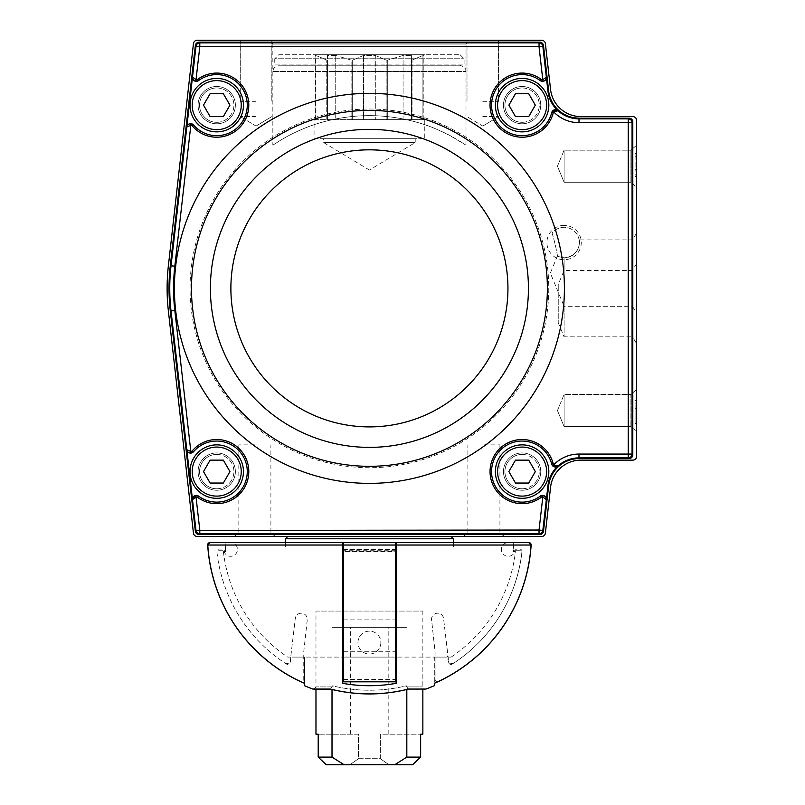 <?xml version="1.0" encoding="UTF-8"?>
<svg xmlns="http://www.w3.org/2000/svg" width="805" height="805" viewBox="0 0 805 805"><rect width="100%" height="100%" fill="white"/><g stroke="black" fill="none" stroke-linecap="round" stroke-linejoin="round"><path stroke-width="0.6" stroke-dasharray="4.03 3.02" d="M256.05 116.594L240.272 116.594L256.05 116.594M482.779 116.594L498.557 116.594L482.779 116.594M632.8 116.594A3.814 3.814 0 0 1 636.614 120.408L636.614 456.324A3.814 3.814 0 0 1 632.8 460.138L580.908 460.138A30.54 30.54 0 0 0 550.56 487.256L545.388 533.091A3.814 3.814 0 0 1 541.594 536.482L197.235 536.482A3.814 3.814 0 0 1 193.442 533.091L168.386 311.062A202.307 202.307 0 0 1 168.386 265.68L193.442 43.641A3.814 3.814 0 0 1 197.235 40.25L541.594 40.25A3.814 3.814 0 0 1 545.388 43.641L550.56 89.486A30.54 30.54 0 0 0 580.908 116.594L632.8 116.594M216.726 488.766A17.177 17.177 0 0 0 231.609 463.006A17.177 17.177 0 0 0 201.854 463.006A17.177 17.177 0 0 0 216.726 488.766M216.726 122.32A17.177 17.177 0 0 0 231.609 96.55A17.177 17.177 0 0 0 201.854 96.55A17.177 17.177 0 0 0 216.726 122.32M522.103 488.766A17.177 17.177 0 0 0 536.975 463.006A17.177 17.177 0 0 0 507.231 463.006A17.177 17.177 0 0 0 522.103 488.766M522.103 122.32A17.177 17.177 0 0 0 536.975 96.55A17.177 17.177 0 0 0 507.231 96.55A17.177 17.177 0 0 0 522.103 122.32M369.415 109.027A179.334 179.334 0 0 1 524.729 378.038A179.334 179.334 0 0 1 214.1 378.038A179.334 179.334 0 0 1 369.415 109.027A179.334 179.334 0 0 1 524.729 378.038A179.334 179.334 0 0 1 214.1 378.038A179.334 179.334 0 0 1 369.415 109.027M564.094 225.38A17.177 17.177 0 0 0 549.211 251.15A17.177 17.177 0 0 0 578.966 251.15A17.177 17.177 0 0 0 564.094 225.38M482.779 40.25L498.557 40.25L482.779 40.25M482.779 101.329L498.557 101.329L482.779 101.329M256.05 40.25L240.272 40.25L256.05 40.25M256.05 101.329L240.272 101.329L256.05 101.329M635.095 406.072L635.095 400.598L635.095 408.658L635.095 406.072L636.614 406.072L636.614 400.598L636.614 418.992L636.614 406.072L635.095 406.072L636.614 406.072M635.095 423.5L635.095 408.658L635.095 423.5L636.614 423.5L636.614 408.658L636.614 423.5L635.095 423.5M635.095 418.992L635.095 408.658L635.095 418.992L636.614 418.992M635.095 400.598L636.614 400.598L635.095 400.598M635.095 408.658L636.614 408.658M635.095 156.251L635.095 169.855L636.614 169.855L636.614 176.456L635.095 176.446L635.095 169.553L635.095 174.121L636.614 174.142L636.614 153.544L636.614 169.553L635.095 169.553L635.095 153.544L636.614 153.544L635.095 153.544L635.095 156.251L636.614 156.251L635.095 156.251M254.863 533.504L238.833 533.504L254.863 533.504M254.863 444.873L238.833 444.873L254.863 444.873M254.863 536.482L275.863 536.482L254.863 536.482M483.896 533.504L467.866 533.504L483.896 533.504M483.896 444.873L499.925 444.873L483.896 444.873M483.896 536.482L504.886 536.482L483.896 536.482M272.845 145.162L280.422 140.332C286.902 136.699 288.15 135.461 301.12 129.716C319.092 121.686 344.238 115.558 369.757 115.638C395.154 115.658 420.119 121.827 437.96 129.826C450.619 135.451 452.249 136.87 458.568 140.432L465.994 145.162L449.432 135.29L437.648 129.686C419.777 121.696 394.601 115.568 369.133 115.638C343.805 115.638 318.78 121.807 300.99 129.766C288.049 135.532 286.852 136.749 280.371 140.362L272.845 145.162L272.845 44.064L465.994 44.064L272.845 44.064L270.641 40.25L468.198 40.25L270.641 40.25M557.452 410.52L564.094 426.549L564.094 394.48L564.094 426.549L564.094 394.48L564.094 426.549L557.452 410.52L564.094 394.48L630.909 394.48L630.909 426.549L630.909 394.48L630.909 426.549L636.614 431.51L636.614 389.519L636.614 431.51L636.614 389.519L636.614 431.51L630.909 426.549L630.909 394.48L564.094 394.48L557.452 410.52M557.452 166.212L564.094 182.252L564.094 150.183L564.094 182.252L564.094 150.183L564.094 182.252L557.452 166.212L564.094 150.183L630.909 150.183L630.909 182.252L630.909 150.183L630.909 182.252L636.614 187.213L636.614 145.222L636.614 187.213L636.614 145.222L636.614 187.213L630.909 182.252L630.909 150.183L564.094 150.183L557.452 166.212M636.614 343.715L636.614 263.557L636.614 343.715L632.489 336.842L632.489 270.43L632.489 336.842L564.094 336.842L564.094 270.43L564.094 336.842L558.237 322.725L558.237 284.547L558.237 322.725M636.614 263.557L632.489 270.43L564.094 270.43L558.237 284.547M557.483 255.839L550.338 273.096L564.094 306.303L564.094 257.831L557.573 256.372L564.094 257.831L564.094 306.303L632.489 306.303L632.489 239.89L632.489 306.303L636.614 313.175L636.614 233.017L636.614 313.175M557.573 256.372L557.573 256.372A190.855 190.855 0 0 0 552.099 233.108A15.265 15.265 0 0 1 572.617 229.888A15.265 15.265 0 0 1 577.366 250.103A15.265 15.265 0 0 1 557.573 256.372A190.855 190.855 0 0 0 552.099 233.108A15.265 15.265 0 0 1 572.617 229.888A15.265 15.265 0 0 1 577.366 250.103A15.265 15.265 0 0 1 557.573 256.372M636.614 233.017L632.489 239.89L579.127 239.89M564.094 257.831C582.035 255.95 579.59 237.696 579.127 239.89C579.59 237.696 582.035 255.96 564.094 257.831C582.035 255.95 579.59 237.696 579.127 239.89C579.59 237.696 582.035 255.96 564.094 257.831M427.817 536.482L311.012 536.482L427.817 536.482M216.726 454.412A17.177 17.177 0 0 1 231.609 480.183A17.177 17.177 0 0 1 201.854 480.183A17.177 17.177 0 0 1 216.726 454.412M216.726 87.966A17.177 17.177 0 0 1 231.609 113.726A17.177 17.177 0 0 1 201.854 113.726A17.177 17.177 0 0 1 216.726 87.966M522.103 454.412A17.177 17.177 0 0 1 536.975 480.183A17.177 17.177 0 0 1 507.231 480.183A17.177 17.177 0 0 1 522.103 454.412M522.103 87.966A17.177 17.177 0 0 1 536.975 113.726A17.177 17.177 0 0 1 507.231 113.726A17.177 17.177 0 0 1 522.103 87.966M396.141 542.59L513.721 542.59A144.508 144.508 0 0 1 512.966 551.576A1.58 1.58 0 0 1 514.516 550.228A1.58 1.58 0 0 0 512.966 551.576L515.431 551.576L512.996 551.576A144.508 144.508 0 0 0 513.721 542.59L225.108 542.59A144.508 144.508 0 0 0 225.863 551.576A1.58 1.58 0 0 0 224.323 550.228A1.58 1.58 0 0 1 225.863 551.576L223.398 551.576L225.863 551.576A144.508 144.508 0 0 1 225.108 542.59L231.216 542.59A6.873 6.873 0 0 1 231.357 556.265A6.873 6.873 0 0 1 223.881 550.882A2.294 2.294 0 0 0 221.637 549.08L219.151 549.08A2.294 2.294 0 0 0 216.877 551.616A153.453 153.453 0 0 0 286.52 664.085A2.355 2.355 0 0 0 290.142 662.173L295.264 618.532A6.027 6.027 0 0 1 301.935 613.249A6.027 6.027 0 0 1 307.248 619.89L303.757 651.758L303.757 679.531A2.294 2.294 0 0 1 300.496 681.604A162.036 162.036 0 0 1 207.69 545.025A2.294 2.294 0 0 1 209.974 542.59L231.216 542.59A6.873 6.873 0 0 1 231.357 556.265A6.873 6.873 0 0 1 223.881 550.882A2.294 2.294 0 0 0 221.637 549.08L219.151 549.08A2.294 2.294 0 0 0 216.877 551.616A153.453 153.453 0 0 0 286.52 664.085A2.355 2.355 0 0 0 290.142 662.173L295.264 618.532A6.027 6.027 0 0 1 301.935 613.249A6.027 6.027 0 0 1 307.248 619.89L303.757 651.758L303.757 679.531A2.294 2.294 0 0 1 301.12 681.795M513.721 542.59L507.613 542.59A6.873 6.873 0 0 0 507.472 556.265A6.873 6.873 0 0 0 514.959 550.882A2.294 2.294 0 0 1 517.192 549.08L519.678 549.08A2.294 2.294 0 0 1 521.962 551.616A153.453 153.453 0 0 1 452.309 664.085A2.355 2.355 0 0 1 448.697 662.173L443.565 618.532A6.027 6.027 0 0 0 436.904 613.249A6.027 6.027 0 0 0 431.581 619.89L435.072 651.758L435.072 679.531A2.294 2.294 0 0 0 437.719 681.795M435.072 679.531A2.294 2.294 0 0 0 438.333 681.604A162.036 162.036 0 0 0 531.139 545.025A2.294 2.294 0 0 0 528.855 542.59L507.613 542.59A6.873 6.873 0 0 0 507.472 556.265A6.873 6.873 0 0 0 514.959 550.882A2.294 2.294 0 0 1 517.192 549.08L519.678 549.08A2.294 2.294 0 0 1 521.962 551.616A153.453 153.453 0 0 1 452.309 664.085A2.355 2.355 0 0 1 448.697 662.173L443.565 618.532A6.027 6.027 0 0 0 436.904 613.249A6.027 6.027 0 0 0 431.581 619.89L435.072 651.758L435.072 679.531M343.463 542.59L343.463 681.825M395.376 542.59L395.376 681.825M343.463 651.758L395.376 651.758M343.463 619.89L395.376 619.89M343.463 679.531L395.376 679.531M434.308 685.719L434.308 683.334A161.946 161.946 0 0 0 531.048 545.025L528.734 542.59L210.095 542.59L207.781 545.025A161.946 161.946 0 0 0 304.521 683.334L304.521 685.719M315.973 611.065L422.856 611.065L315.973 611.065L315.973 689.201L330.855 689.201L332.022 686.907L315.973 686.907L332.022 686.907L332.485 685.85C357.108 691.686 381.731 691.686 406.354 685.85L406.807 686.907L406.354 685.85C381.731 691.686 357.108 691.686 332.485 685.85L330.553 689.06A158.927 158.927 0 0 0 408.286 689.06L406.807 686.907L422.856 686.907L406.807 686.907L407.974 689.191L425.151 689.201L422.856 686.907M396.141 683.334L396.141 657.101L446.644 657.101A144.508 144.508 0 0 0 448.053 656.206L448.053 657.101L448.053 656.206A144.508 144.508 0 0 1 446.644 657.101L292.195 657.101A144.508 144.508 0 0 1 290.786 656.206L290.786 659.828A3.814 3.814 0 0 1 284.859 663.008A153.453 153.453 0 0 1 216.907 551.918A1.53 1.53 0 0 1 218.427 550.228L224.323 550.228L218.427 550.228A1.53 1.53 0 0 0 216.907 551.918A153.453 153.453 0 0 0 284.859 663.008A3.814 3.814 0 0 0 290.786 659.828L290.786 656.206A144.508 144.508 0 0 0 292.195 657.101L342.699 657.101L342.699 656.206L342.699 663.008L342.699 551.918M448.053 657.101L451.132 657.101L448.053 657.101M396.141 551.576L396.141 550.228L396.141 551.576L342.699 551.576L342.699 550.228L342.699 551.576M225.108 542.59L342.699 542.59M290.786 657.101L287.697 657.101L290.786 657.101M342.699 683.334L342.699 657.101L396.141 657.101L396.141 656.206A124.151 124.151 0 0 1 391.643 657.101L347.186 657.101A124.151 124.151 0 0 1 342.699 656.206M434.308 657.101L434.308 683.334L434.308 657.101L446.644 657.101L434.308 657.101M521.922 551.918A153.453 153.453 0 0 1 453.97 663.008A3.814 3.814 0 0 1 448.053 659.828L448.053 656.206L448.053 659.828A3.814 3.814 0 0 0 453.97 663.008A153.453 153.453 0 0 0 521.922 551.918A1.53 1.53 0 0 0 520.412 550.228L514.516 550.228L520.412 550.228A1.53 1.53 0 0 1 521.922 551.918M304.521 683.334L304.521 657.101L292.195 657.101L304.521 657.101L304.521 683.334M396.141 656.206L396.141 551.918M395.376 663.008L343.463 663.008M395.376 550.228L343.463 550.228M216.726 444.873A26.716 26.716 0 0 0 193.592 484.952A26.716 26.716 0 0 0 239.87 484.952A26.716 26.716 0 0 0 216.726 444.873M216.726 447.077A24.512 24.512 0 0 0 195.494 483.845A24.512 24.512 0 0 0 237.958 483.845A24.512 24.512 0 0 0 216.726 447.077M223.337 483.04L229.948 471.589L223.337 460.138L210.115 460.138L203.504 471.589L210.115 460.138L223.337 460.138L229.948 471.589L223.337 483.04L210.115 483.04L203.504 471.589L210.115 483.04L223.337 483.04L229.948 471.589L223.337 460.138L210.115 460.138L203.504 471.589L210.115 483.04M522.103 444.873A26.716 26.716 0 0 0 498.959 484.952A26.716 26.716 0 0 0 545.247 484.952A26.716 26.716 0 0 0 522.103 444.873M522.103 447.077A24.512 24.512 0 0 0 500.871 483.845A24.512 24.512 0 0 0 543.335 483.845A24.512 24.512 0 0 0 522.103 447.077M528.714 483.04L535.325 471.589L528.714 460.138L515.492 460.138L508.881 471.589L515.492 460.138L528.714 460.138L535.325 471.589L528.714 483.04L515.492 483.04L508.881 471.589L515.492 483.04L528.714 483.04L535.325 471.589L528.714 460.138L515.492 460.138L508.881 471.589L515.492 483.04M522.103 78.417A26.716 26.716 0 0 0 498.959 118.506A26.716 26.716 0 0 0 545.247 118.506A26.716 26.716 0 0 0 522.103 78.417M522.103 80.621A24.512 24.512 0 0 0 500.871 117.399A24.512 24.512 0 0 0 543.335 117.399A24.512 24.512 0 0 0 522.103 80.621M528.714 116.594L535.325 105.143L528.714 93.692L515.492 93.692L508.881 105.143L515.492 93.692L528.714 93.692L535.325 105.143L528.714 116.594L515.492 116.594L508.881 105.143L515.492 116.594L528.714 116.594L535.325 105.143L528.714 93.692L515.492 93.692L508.881 105.143L515.492 116.594M216.726 78.417A26.716 26.716 0 0 0 193.592 118.506A26.716 26.716 0 0 0 239.87 118.506A26.716 26.716 0 0 0 216.726 78.417M216.726 80.621A24.512 24.512 0 0 0 195.494 117.399A24.512 24.512 0 0 0 237.958 117.399A24.512 24.512 0 0 0 216.726 80.621M223.337 116.594L229.948 105.143L223.337 93.692L210.115 93.692L203.504 105.143L210.115 93.692L223.337 93.692L229.948 105.143L223.337 116.594L210.115 116.594L203.504 105.143L210.115 116.594L223.337 116.594L229.948 105.143L223.337 93.692L210.115 93.692L203.504 105.143L210.115 116.594M216.726 498.315A26.716 26.716 0 0 1 193.592 458.226A26.716 26.716 0 0 1 239.87 458.226A26.716 26.716 0 0 1 216.726 498.315A26.716 26.716 0 0 1 193.592 458.226A26.716 26.716 0 0 1 239.87 458.226A26.716 26.716 0 0 1 216.726 498.315M216.726 496.111A24.512 24.512 0 0 1 195.494 459.333A24.512 24.512 0 0 1 237.958 459.333A24.512 24.512 0 0 1 216.726 496.111A24.512 24.512 0 0 1 195.494 459.333A24.512 24.512 0 0 1 237.958 459.333A24.512 24.512 0 0 1 216.726 496.111M522.103 498.315A26.716 26.716 0 0 1 498.959 458.226A26.716 26.716 0 0 1 545.247 458.226A26.716 26.716 0 0 1 522.103 498.315A26.716 26.716 0 0 1 498.959 458.226A26.716 26.716 0 0 1 545.247 458.226A26.716 26.716 0 0 1 522.103 498.315M522.103 496.111A24.512 24.512 0 0 1 500.871 459.333A24.512 24.512 0 0 1 543.335 459.333A24.512 24.512 0 0 1 522.103 496.111A24.512 24.512 0 0 1 500.871 459.333A24.512 24.512 0 0 1 543.335 459.333A24.512 24.512 0 0 1 522.103 496.111M522.103 131.859A26.716 26.716 0 0 1 498.959 91.78A26.716 26.716 0 0 1 545.247 91.78A26.716 26.716 0 0 1 522.103 131.859A26.716 26.716 0 0 1 498.959 91.78A26.716 26.716 0 0 1 545.247 91.78A26.716 26.716 0 0 1 522.103 131.859M522.103 129.655A24.512 24.512 0 0 1 500.871 92.887A24.512 24.512 0 0 1 543.335 92.887A24.512 24.512 0 0 1 522.103 129.655A24.512 24.512 0 0 1 500.871 92.887A24.512 24.512 0 0 1 543.335 92.887A24.512 24.512 0 0 1 522.103 129.655M216.726 131.859A26.716 26.716 0 0 1 193.592 91.78A26.716 26.716 0 0 1 239.87 91.78A26.716 26.716 0 0 1 216.726 131.859A26.716 26.716 0 0 1 193.592 91.78A26.716 26.716 0 0 1 239.87 91.78A26.716 26.716 0 0 1 216.726 131.859M216.726 129.655A24.512 24.512 0 0 1 195.494 92.887A24.512 24.512 0 0 1 237.958 92.887A24.512 24.512 0 0 1 216.726 129.655A24.512 24.512 0 0 1 195.494 92.887A24.512 24.512 0 0 1 237.958 92.887A24.512 24.512 0 0 1 216.726 129.655M198.563 496.132L198.563 496.132A30.54 30.54 0 0 0 240.846 490.326A30.54 30.54 0 0 0 236.016 447.922A30.54 30.54 0 0 0 193.512 451.756A3.814 3.814 130.6 0 1 186.82 449.703C187.142 451.826 188.531 452.943 191.006 453.034L193.512 451.756A3.814 3.814 130.5 0 1 193.492 451.776A30.54 30.54 0 0 1 236.006 447.912A30.54 30.54 0 0 1 240.866 490.295A30.54 30.54 0 0 1 198.604 496.162A30.54 30.54 0 0 0 240.856 490.315A30.54 30.54 0 0 0 236.036 447.932A30.54 30.54 0 0 0 193.542 451.716L192.385 450.72L190.866 451.514L186.82 449.703L192.496 499.633A3.814 3.814 36.5 0 1 198.563 496.132L195.836 495.447C193.462 496.081 192.345 497.48 192.496 499.653L196.038 496.967A2.304 2.304 0 0 1 197.698 497.389A32.069 32.069 0 0 0 242.064 491.251A32.069 32.069 0 0 0 236.992 446.745A32.069 32.069 0 0 0 192.385 450.72M216.726 452.943A18.646 18.646 0 0 1 232.876 480.917A18.646 18.646 0 0 1 200.576 480.917A18.646 18.646 0 0 1 216.726 452.943A18.646 18.646 0 0 1 232.876 480.917A18.646 18.646 0 0 1 200.576 480.917A18.646 18.646 0 0 1 216.726 452.943M551.707 464.113A3.814 3.814 75.8 0 0 557.976 466.004A31.274 31.274 0 0 0 547.933 485.616L546.333 499.633L543.003 495.457L540.236 496.162A30.54 30.54 0 0 1 495.397 486.411A30.54 30.54 0 0 1 510.843 443.203A30.54 30.54 0 0 1 551.697 464.072L552.703 465.833L553.78 464.757A2.284 2.284 0 0 1 553.176 463.69L551.707 464.113A30.54 30.54 0 0 0 510.853 443.203A30.54 30.54 0 0 0 495.407 486.431A30.54 30.54 0 0 0 540.266 496.132L540.266 496.132A3.814 3.814 143.5 0 0 540.266 496.132L540.256 496.142A30.54 30.54 0 0 1 495.417 486.441A30.54 30.54 0 0 1 510.823 443.213A30.54 30.54 0 0 1 551.697 464.072A30.54 30.54 0 0 0 510.843 443.203A30.54 30.54 0 0 0 495.397 486.411A30.54 30.54 0 0 0 540.236 496.162L541.141 497.389L542.791 496.967L546.333 499.633A3.814 3.814 143.6 0 0 540.266 496.132A3.814 3.814 143.5 0 1 540.296 496.111M522.103 490.235A18.646 18.646 0 0 0 538.253 462.271A18.646 18.646 0 0 0 505.953 462.271A18.646 18.646 0 0 0 522.103 490.235A18.646 18.646 0 0 0 538.253 462.271A18.646 18.646 0 0 0 505.953 462.271A18.646 18.646 0 0 0 522.103 490.235M522.103 86.497A18.646 18.646 0 0 1 538.253 114.461A18.646 18.646 0 0 1 505.953 114.461A18.646 18.646 0 0 1 522.103 86.497A18.646 18.646 0 0 1 538.253 114.461A18.646 18.646 0 0 1 505.953 114.461A18.646 18.646 0 0 1 522.103 86.497M193.512 124.976A3.814 3.814 -130.5 0 0 186.82 127.029L190.866 125.218A2.304 2.304 0 0 1 192.385 126.013L193.512 124.976A30.54 30.54 0 0 0 236.016 128.81A30.54 30.54 0 0 0 240.846 86.407A30.54 30.54 0 0 0 198.563 80.601L198.573 80.591A30.54 30.54 0 0 1 240.836 86.397A30.54 30.54 0 0 1 236.046 128.79A30.54 30.54 0 0 1 193.542 125.017A30.54 30.54 0 0 0 236.036 128.8A30.54 30.54 0 0 0 240.856 86.417A30.54 30.54 0 0 0 198.604 80.57L197.698 79.343L196.038 79.765L192.496 77.099A3.814 3.814 -36.4 0 0 198.563 80.601A3.814 3.814 -36.5 0 1 198.533 80.621M216.726 123.789A18.646 18.646 0 0 0 232.876 95.815A18.646 18.646 0 0 0 200.576 95.815A18.646 18.646 0 0 0 216.726 123.789A18.646 18.646 0 0 0 232.876 95.815A18.646 18.646 0 0 0 200.576 95.815A18.646 18.646 0 0 0 216.726 123.789M541.141 79.343L540.236 80.57L543.003 81.285C545.388 80.591 546.494 79.192 546.333 77.079L542.791 79.765A2.304 2.304 0 0 1 541.141 79.343A32.069 32.069 0 0 0 494.069 89.586A32.069 32.069 0 0 0 510.279 134.948A32.069 32.069 0 0 0 553.176 113.042A2.284 2.284 0 0 1 553.78 111.976L557.976 110.738A31.274 31.274 0 0 1 547.933 91.116L546.333 77.099A3.814 3.814 -143.5 0 1 540.276 80.601L540.236 80.57A30.54 30.54 0 0 0 495.397 90.321A30.54 30.54 0 0 0 510.843 133.529A30.54 30.54 0 0 0 551.697 112.66L553.176 113.042M195.353 45.543A3.814 3.814 48.2 0 1 199.137 42.162L539.692 42.162A3.814 3.814 131.8 0 1 543.486 45.543L548.658 91.035A30.54 30.54 0 0 0 578.996 118.124L628.987 118.124A3.814 3.814 135 0 1 632.8 121.937L632.8 454.795A3.814 3.814 -135 0 1 628.987 458.609L578.996 458.609A30.54 30.54 0 0 0 548.658 485.697L543.486 531.189A3.814 3.814 -131.8 0 1 539.692 534.57L199.137 534.57A3.814 3.814 -48.2 0 1 195.353 531.189L170.298 311.022A200.405 200.405 0 0 1 170.298 265.71L195.353 45.543L196.007 46.277A3.814 3.814 138.2 0 1 199.801 42.896L539.038 42.896A3.814 3.814 -138.2 0 1 542.832 46.277L546.333 77.089M186.82 127.029L192.496 77.099C192.345 79.252 193.462 80.651 195.836 81.285L198.604 80.57A30.54 30.54 0 0 1 240.856 86.417A30.54 30.54 0 0 1 236.036 128.8A30.54 30.54 0 0 1 193.542 125.017L191.006 123.698C188.551 123.779 187.152 124.896 186.81 127.039L171.032 265.791L170.298 265.71M628.987 118.124L628.252 118.858L578.996 118.858A31.274 31.274 0 0 1 557.976 110.728L557.976 110.738A3.814 3.814 104.3 0 0 551.707 112.62A30.54 30.54 0 0 1 510.853 133.529A30.54 30.54 0 0 1 495.407 90.311A30.54 30.54 0 0 1 540.266 80.601A3.814 3.814 -143.5 0 1 540.266 80.601L540.256 80.591M552.703 465.833L557.976 466.004L553.78 464.757A35.088 35.088 0 0 1 578.996 454.06L632.066 454.06A3.814 3.814 -45 0 1 628.252 457.874L578.996 457.874L578.996 458.609M557.986 110.738L552.703 110.899L553.78 111.976A35.088 35.088 0 0 0 578.996 122.672L628.252 122.672L628.252 118.858A3.814 3.814 -135 0 1 632.066 122.672L632.066 454.06L632.8 454.795M552.703 110.899L551.697 112.66A30.54 30.54 0 0 1 510.843 133.529A30.54 30.54 0 0 1 495.397 90.321A30.54 30.54 0 0 1 540.236 80.57L542.993 81.285L539.038 46.71L539.038 42.896L539.692 42.162M543.486 531.189L542.832 530.455A3.814 3.814 -41.8 0 1 539.038 533.836L199.801 533.836A3.814 3.814 41.8 0 1 196.007 530.455L192.496 499.643M396.141 549.463L342.699 549.463M343.463 549.463L395.376 549.463M453.396 542.59L453.396 549.463M285.433 538.776L453.396 538.776M451.102 536.482L287.727 536.482L451.102 536.482M272.845 71.514L465.994 71.514L272.845 71.514C273.257 67.801 275.33 65.899 279.063 65.809L459.766 65.809L279.063 65.809M380.332 758.702L380.332 734.21L420.633 734.21L380.332 734.21L380.332 758.702L358.497 758.702L358.497 734.21L318.206 734.21L358.497 734.21L358.497 758.702L380.332 758.702L388.976 764.75L349.863 764.75L358.497 758.702L349.863 764.75L388.976 764.75L380.332 758.702M350.648 734.21L350.648 627.337L388.181 627.337L350.648 627.337M412.603 764.75L388.976 764.75L412.603 764.75L394.732 764.75L406.817 757.113L420.633 757.113L420.633 734.21L422.856 734.21M315.973 734.21L318.206 734.21L318.206 757.113L326.226 764.75L394.732 764.75M332.012 689.422L332.012 627.337L406.817 627.337L332.012 627.337L406.817 627.337L332.012 627.337L332.012 757.113L344.097 764.75M406.817 689.422L406.817 757.113M380.866 642.601A11.451 11.451 0 0 1 363.689 652.513A11.451 11.451 0 0 1 363.689 632.68A11.451 11.451 0 0 1 380.866 642.601M318.206 757.113L332.012 757.113M357.963 642.601A11.451 11.451 0 0 1 375.14 632.68A11.451 11.451 0 0 1 375.14 652.513A11.451 11.451 0 0 1 357.963 642.601M369.415 170.056L323.61 142.535L415.219 142.535L323.61 142.535L323.61 138.722L415.219 138.722L415.219 142.535L369.415 170.056M415.219 138.722L323.61 138.722M314.071 119.633L424.768 119.633L314.071 119.633L314.071 138.722L424.768 138.722L314.071 138.722M387.718 60.083L387.718 119.633L386.159 119.633L412.049 119.633L411.405 119.633L411.405 55.454L411.405 60.083L411.405 55.454L403.084 55.454L387.718 60.083L403.084 55.454L411.405 55.454L411.405 119.633L403.084 119.633L403.084 55.454L403.084 119.633L387.718 119.633L387.718 60.083L386.159 60.083L386.159 119.633L375.301 119.633L386.159 119.633L386.159 60.083L387.718 60.083M375.301 55.454L386.159 60.083L375.301 55.454L363.538 55.454L352.671 60.083L363.538 55.454L375.301 55.454L375.301 119.633L363.538 119.633L363.538 55.454L363.538 119.633L351.111 119.633L375.301 119.633L375.301 55.454M351.111 60.083L335.745 55.454L351.111 60.083L351.111 119.633L335.745 119.633L351.111 119.633L351.111 60.083M335.745 55.454L327.424 55.454L327.424 60.083L327.424 55.454L335.745 55.454L335.745 119.633L326.78 119.633L327.424 119.633L327.424 55.454L327.424 119.633L335.745 119.633L335.745 55.454M326.78 60.083L315.912 55.454L326.78 60.083L326.78 119.633L315.912 119.633L326.78 119.633L326.78 60.083M315.912 55.454L315.912 119.633L315.912 55.454M412.049 60.083L422.917 55.454L412.049 60.083L412.049 119.633L422.917 119.633L412.049 119.633L412.049 60.083M424.144 54.74L314.353 54.74L424.144 54.74M422.917 55.454L422.917 119.633L422.917 55.454M278.761 54.74L460.078 54.74L278.761 54.74L274.747 58.745L464.083 58.745L274.747 58.745L274.747 64.933L464.083 64.933L274.747 64.933M352.671 60.083L352.671 119.633L352.671 60.083M327.424 60.083L327.424 119.633L327.424 60.083M411.405 60.083L411.405 119.633L411.405 60.083M192.496 77.089L196.007 46.277L539.038 46.71L542.832 46.277L543.486 45.543M546.333 499.643L542.832 530.455L199.801 530.022L195.836 495.457M186.82 449.703L171.032 310.941L170.298 311.022M531.048 545.025L207.781 545.025M425.936 689.06L408.286 689.06M330.553 689.06L312.893 689.06M395.376 551.918L343.463 551.918M191.006 453.034L174.816 310.509A195.846 195.846 0 0 1 174.816 266.224L191.006 123.698L193.542 125.017M192.385 126.013A32.069 32.069 0 0 0 236.992 129.987A32.069 32.069 0 0 0 242.064 85.481A32.069 32.069 0 0 0 197.698 79.343M195.836 81.285L199.801 46.71L199.801 42.896L199.137 42.162M632.8 121.937L632.066 122.672L628.252 122.672L628.252 457.874L628.987 458.609M553.176 463.69A32.069 32.069 0 0 0 510.279 441.784A32.069 32.069 0 0 0 494.069 487.146A32.069 32.069 0 0 0 541.141 497.389M542.993 495.447L539.038 530.022L539.038 533.836L539.692 534.57M369.415 483.382A195.021 195.021 0 0 0 538.304 190.855A195.021 195.021 0 0 0 200.526 190.855A195.021 195.021 0 0 0 369.415 483.382M174.816 266.224L171.032 265.791A199.67 199.67 0 0 0 171.032 310.941L174.816 310.509M195.353 531.189L196.007 530.455L199.801 530.022L199.801 533.836L199.137 534.57M547.933 485.616L548.658 485.697M557.976 466.004L557.976 466.004A31.274 31.274 0 0 1 578.996 457.874L578.996 454.06M578.996 122.672L578.996 118.124M547.933 91.116L548.658 91.035M369.415 110.416A177.945 177.945 0 0 1 547.37 288.371A177.945 177.945 0 0 1 369.415 466.316A177.945 177.945 0 0 1 191.469 288.371A177.945 177.945 0 0 1 369.415 110.416M210.397 288.371A159.018 159.018 0 0 1 369.415 129.353A159.018 159.018 0 0 1 528.432 288.371A159.018 159.018 0 0 1 369.415 447.379A159.018 159.018 0 0 1 210.397 288.371M230.884 288.371A138.53 138.53 0 0 1 438.685 168.396A138.53 138.53 0 0 1 438.685 408.336A138.53 138.53 0 0 1 230.884 288.371M197.698 497.389L198.604 496.162A30.54 30.54 0 0 0 240.856 490.315A30.54 30.54 0 0 0 236.036 447.932A30.54 30.54 0 0 0 193.542 451.716M256.05 126.073L271.828 116.594L256.05 126.073L240.272 116.594L256.05 126.073M482.779 126.073L498.557 116.594L482.779 126.073L467.001 116.594L482.779 126.073M467.001 40.25L467.001 101.329L467.001 40.25M498.557 40.25L498.557 101.329L498.557 40.25M240.272 40.25L240.272 101.329L240.272 40.25M271.828 40.25L271.828 101.329L271.828 40.25M275.863 536.482L270.893 533.504L270.893 444.873M233.873 536.482L238.833 533.504L238.833 444.873M504.886 536.482L499.925 533.504L499.925 444.873M462.905 536.482L467.866 533.504L467.866 444.873M465.994 145.162L465.994 44.064L468.198 40.25M630.909 426.549L564.094 426.549L630.909 426.549M630.909 394.48L636.614 389.519L630.909 394.48M630.909 182.252L564.094 182.252L630.909 182.252M630.909 150.183L636.614 145.222L630.909 150.183M223.398 551.576A146.963 146.963 0 0 0 287.697 657.101M451.132 657.101A146.963 146.963 0 0 0 515.431 551.576M330.764 689.181C356.535 695.54 382.305 695.54 408.065 689.181M315.973 686.907L313.688 689.201M195.836 495.447L198.604 496.162M285.433 542.59L285.433 549.463M465.994 71.514L465.662 69.602C467.363 69.894 460.601 64.45 460.269 65.789L278.57 65.789L459.766 65.809M388.181 734.21L388.181 627.337M422.856 611.065L422.856 689.201M424.768 119.633L424.768 138.722M423.239 119.633L423.239 55.454L424.476 54.74M315.59 119.633L315.59 55.454L314.353 54.74M460.078 54.74L464.083 58.745L464.083 64.933"/><path stroke-width="1.21" d="M545.388 533.091A3.814 3.814 0 0 1 541.594 536.482L197.235 536.482A3.814 3.814 0 0 1 193.442 533.091L168.386 311.062A202.307 202.307 0 0 1 168.386 265.68L193.442 43.641A3.814 3.814 0 0 1 197.235 40.25L541.594 40.25A3.814 3.814 0 0 1 545.388 43.641L550.56 89.486A30.54 30.54 0 0 0 580.908 116.594L632.8 116.594A3.814 3.814 0 0 1 636.614 120.408L636.614 456.324A3.814 3.814 0 0 1 632.8 460.138L580.908 460.138A30.54 30.54 0 0 0 550.56 487.256L545.388 533.091M301.12 681.795A2.294 2.294 0 0 1 300.496 681.604A162.036 162.036 0 0 1 207.69 545.025A2.294 2.294 0 0 1 209.974 542.59L225.108 542.59M437.719 681.795A2.294 2.294 0 0 0 438.333 681.604A162.036 162.036 0 0 0 531.139 545.025A2.294 2.294 0 0 0 528.855 542.59L513.721 542.59M343.463 681.825L343.463 542.59L395.376 542.59L395.376 681.825L343.463 681.825M343.463 551.918L342.699 551.918L342.699 542.59L342.699 683.334A150.766 150.766 0 0 0 396.141 683.334L396.141 545.025L531.048 545.025A161.946 161.946 0 0 1 434.308 683.334L434.308 685.719A164.14 164.14 0 0 1 425.936 689.06L408.286 689.06A158.927 158.927 0 0 1 330.553 689.06L313.688 689.201L315.973 689.201L315.973 734.21L318.206 734.21L318.206 757.113L326.226 764.75L394.732 764.75L406.817 757.113L420.633 757.113L412.603 764.75L420.633 757.113L420.633 734.21L422.856 734.21L422.856 689.201M330.553 689.06L312.893 689.06A164.14 164.14 0 0 1 304.521 685.719L304.521 683.334A161.946 161.946 0 0 1 207.781 545.025L342.699 545.025M395.376 551.918L396.141 551.918L396.141 542.59L528.734 542.59L531.048 545.025M207.781 545.025L210.095 542.59L342.699 542.59M396.141 542.59L396.141 545.025M396.141 663.008L395.376 663.008M343.463 663.008L342.699 663.008M396.141 550.228L395.376 550.228M343.463 550.228L342.699 550.228M216.726 444.873A26.716 26.716 0 0 0 193.592 484.952A26.716 26.716 0 0 0 239.87 484.952A26.716 26.716 0 0 0 216.726 444.873M216.726 447.077A24.512 24.512 0 0 0 195.494 483.845A24.512 24.512 0 0 0 237.958 483.845A24.512 24.512 0 0 0 216.726 447.077M210.115 483.04L203.504 471.589L210.115 460.138L223.337 460.138L229.948 471.589L223.337 483.04L210.115 483.04L223.337 483.04M522.103 444.873A26.716 26.716 0 0 0 498.959 484.952A26.716 26.716 0 0 0 545.247 484.952A26.716 26.716 0 0 0 522.103 444.873M522.103 447.077A24.512 24.512 0 0 0 500.871 483.845A24.512 24.512 0 0 0 543.335 483.845A24.512 24.512 0 0 0 522.103 447.077M515.492 483.04L508.881 471.589L515.492 460.138L528.714 460.138L535.325 471.589L528.714 483.04L515.492 483.04L528.714 483.04M522.103 78.417A26.716 26.716 0 0 0 498.959 118.506A26.716 26.716 0 0 0 545.247 118.506A26.716 26.716 0 0 0 522.103 78.417M522.103 80.621A24.512 24.512 0 0 0 500.871 117.399A24.512 24.512 0 0 0 543.335 117.399A24.512 24.512 0 0 0 522.103 80.621M515.492 116.594L508.881 105.143L515.492 93.692L528.714 93.692L535.325 105.143L528.714 116.594L515.492 116.594L528.714 116.594M216.726 78.417A26.716 26.716 0 0 0 193.592 118.506A26.716 26.716 0 0 0 239.87 118.506A26.716 26.716 0 0 0 216.726 78.417M216.726 80.621A24.512 24.512 0 0 0 195.494 117.399A24.512 24.512 0 0 0 237.958 117.399A24.512 24.512 0 0 0 216.726 80.621M210.115 116.594L203.504 105.143L210.115 93.692L223.337 93.692L229.948 105.143L223.337 116.594L210.115 116.594L223.337 116.594M193.492 451.776A3.814 3.814 130.5 0 1 186.82 449.703L190.866 451.514A2.304 2.304 0 0 0 192.385 450.72A32.069 32.069 0 0 1 236.992 446.745A32.069 32.069 0 0 1 242.064 491.251A32.069 32.069 0 0 1 197.698 497.389L196.038 496.967L192.496 499.633A3.814 3.814 36.4 0 1 198.563 496.132L198.604 496.162A30.54 30.54 0 0 1 198.563 496.132M541.141 497.389L540.236 496.162L543.003 495.447C545.367 496.091 546.484 497.49 546.333 499.653L542.791 496.967A2.304 2.304 0 0 0 541.141 497.389A32.069 32.069 0 0 1 494.069 487.146A32.069 32.069 0 0 1 510.279 441.784A32.069 32.069 0 0 1 553.176 463.69A2.284 2.284 0 0 0 553.78 464.757L557.976 466.004A31.274 31.274 0 0 0 547.933 485.616L546.333 499.633A3.814 3.814 143.5 0 0 540.296 496.111M551.707 112.62L552.703 110.899L553.78 111.976A2.284 2.284 0 0 0 553.176 113.042L551.697 112.66A30.54 30.54 0 0 1 510.843 133.529A30.54 30.54 0 0 1 495.397 90.321A30.54 30.54 0 0 1 540.236 80.57L540.266 80.601A30.54 30.54 0 0 0 495.407 90.311A30.54 30.54 0 0 0 510.853 133.529A30.54 30.54 0 0 0 551.707 112.62A3.814 3.814 -75.8 0 1 557.976 110.728A31.274 31.274 0 0 1 547.933 91.116L546.333 77.099A3.814 3.814 -143.6 0 1 540.266 80.601M197.698 79.343L198.604 80.57L195.836 81.285C193.442 80.591 192.335 79.192 192.496 77.079L196.038 79.765A2.304 2.304 0 0 0 197.698 79.343A32.069 32.069 0 0 1 242.064 85.481A32.069 32.069 0 0 1 236.992 129.987A32.069 32.069 0 0 1 192.385 126.013L190.866 125.218L186.82 127.029L192.496 77.099A3.814 3.814 -36.5 0 0 198.533 80.621M195.353 531.189A3.814 3.814 -48.2 0 0 199.137 534.57L539.692 534.57A3.814 3.814 -131.8 0 0 543.486 531.189L548.658 485.697A30.54 30.54 0 0 1 578.996 458.609L628.987 458.609A3.814 3.814 -135 0 0 632.8 454.795L632.8 121.937A3.814 3.814 135 0 0 628.987 118.124L578.996 118.124A30.54 30.54 0 0 1 548.658 91.035L543.486 45.543A3.814 3.814 131.8 0 0 539.692 42.162L199.137 42.162A3.814 3.814 48.2 0 0 195.353 45.543L170.298 265.71A200.405 200.405 0 0 0 170.298 311.022L195.353 531.189L196.007 530.455A3.814 3.814 41.8 0 0 199.801 533.836L539.038 533.836A3.814 3.814 -41.8 0 0 542.832 530.455L546.333 499.643M192.385 450.72L193.542 451.716L191.006 453.034C188.551 452.953 187.152 451.836 186.81 449.693L192.496 499.633L195.836 495.447L198.604 496.162L197.698 497.389M628.987 458.609L628.252 457.874L578.996 457.874A31.274 31.274 0 0 0 557.976 466.004L557.976 466.004A3.814 3.814 -104.3 0 1 551.707 464.113A30.54 30.54 0 0 0 551.697 464.072L553.176 463.69M553.176 113.042A32.069 32.069 0 0 1 510.279 134.948A32.069 32.069 0 0 1 494.069 89.586A32.069 32.069 0 0 1 541.141 79.343L542.791 79.765L539.038 46.71L199.801 46.71L195.836 81.285L198.604 80.57A30.54 30.54 0 0 1 240.856 86.417A30.54 30.54 0 0 1 236.036 128.8A30.54 30.54 0 0 1 193.542 125.017L193.512 124.976A30.54 30.54 0 0 0 193.542 125.017L192.385 126.013M193.512 124.976A3.814 3.814 -130.6 0 0 186.82 127.029C187.142 124.906 188.531 123.789 191.006 123.698L193.512 124.976M551.707 464.113L551.697 464.072A30.54 30.54 0 0 0 510.843 443.203A30.54 30.54 0 0 0 495.397 486.411A30.54 30.54 0 0 0 540.236 496.162A30.54 30.54 0 0 1 495.397 486.411A30.54 30.54 0 0 1 510.843 443.203A30.54 30.54 0 0 1 551.697 464.072L552.703 465.833L553.78 464.757A35.088 35.088 0 0 1 578.996 454.06L628.252 454.06L628.252 122.672L578.996 122.672A35.088 35.088 0 0 1 553.78 111.976L557.976 110.738A31.274 31.274 0 0 0 578.996 118.858L578.996 118.124M193.542 451.716A30.54 30.54 0 0 1 236.036 447.932A30.54 30.54 0 0 1 240.856 490.315A30.54 30.54 0 0 1 198.604 496.162A30.54 30.54 0 0 0 240.856 490.315A30.54 30.54 0 0 0 236.036 447.932A30.54 30.54 0 0 0 193.542 451.716L191.006 453.034L174.816 310.509A195.846 195.846 0 0 1 174.816 266.224L170.298 265.71M552.703 110.899L557.976 110.738M632.8 454.795L632.066 454.06L628.252 454.06L628.252 457.874A3.814 3.814 -45 0 0 632.066 454.06L632.066 122.672A3.814 3.814 -135 0 0 628.252 118.858L578.996 118.858L578.996 122.672M557.986 465.994L552.703 465.833M542.993 81.285L542.791 79.765L546.333 77.099C546.484 79.242 545.367 80.641 543.003 81.285L540.236 80.57L541.141 79.343M543.486 45.543L542.832 46.277A3.814 3.814 -138.2 0 0 539.038 42.896L199.801 42.896A3.814 3.814 138.2 0 0 196.007 46.277L192.496 77.089M342.699 549.463L343.463 549.463M395.376 549.463L396.141 549.463M451.102 536.482L453.396 538.776L453.396 542.59M453.396 538.776L285.433 538.776L285.433 542.59M412.603 764.75L394.732 764.75M332.012 689.422L332.012 757.113L344.097 764.75M332.012 757.113L318.206 757.113M406.817 689.422L406.817 757.113M192.496 499.643L196.007 530.455L539.038 530.022L542.993 495.457M546.333 77.089L542.832 46.277L539.038 46.71L539.038 42.896L539.692 42.162M186.82 127.029L171.032 265.791A199.67 199.67 0 0 0 171.032 310.941L170.298 311.022M186.82 449.703L171.032 310.941L174.816 310.509M343.463 545.025L395.376 545.025M343.463 681.604L395.376 681.604M408.286 689.06L425.936 689.06M195.836 495.447L199.801 530.022L199.801 533.836L199.137 534.57M191.006 123.698L174.816 266.224M369.415 93.35A195.021 195.021 0 0 1 538.304 385.877A195.021 195.021 0 0 1 200.526 385.877A195.021 195.021 0 0 1 369.415 93.35M195.353 45.543L196.007 46.277L199.801 46.71L199.801 42.896L199.137 42.162M547.933 91.116L548.658 91.035M628.987 118.124L628.252 118.858L628.252 122.672L632.066 122.672L632.8 121.937M578.996 454.06L578.996 458.609M547.933 485.616L548.658 485.697M543.486 531.189L542.832 530.455L539.038 530.022L539.038 533.836L539.692 534.57M369.415 466.316A177.945 177.945 0 0 0 547.37 288.371A177.945 177.945 0 0 0 369.415 110.416A177.945 177.945 0 0 0 191.469 288.371A177.945 177.945 0 0 0 369.415 466.316M210.397 288.371A159.018 159.018 0 0 0 369.415 447.379A159.018 159.018 0 0 0 528.432 288.371A159.018 159.018 0 0 0 369.415 129.353A159.018 159.018 0 0 0 210.397 288.371M230.884 288.371A138.53 138.53 0 0 0 438.685 408.336A138.53 138.53 0 0 0 438.685 168.396A138.53 138.53 0 0 0 230.884 288.371M551.697 112.66A30.54 30.54 0 0 1 510.843 133.529A30.54 30.54 0 0 1 495.397 90.321A30.54 30.54 0 0 1 540.236 80.57M198.604 80.57A30.54 30.54 0 0 1 240.856 86.417A30.54 30.54 0 0 1 236.036 128.8A30.54 30.54 0 0 1 193.542 125.017M408.065 689.181C382.305 695.54 356.535 695.54 330.764 689.181M312.893 689.06L313.688 689.201M540.236 496.162L542.993 495.447M287.727 536.482L285.433 538.776"/></g></svg>
